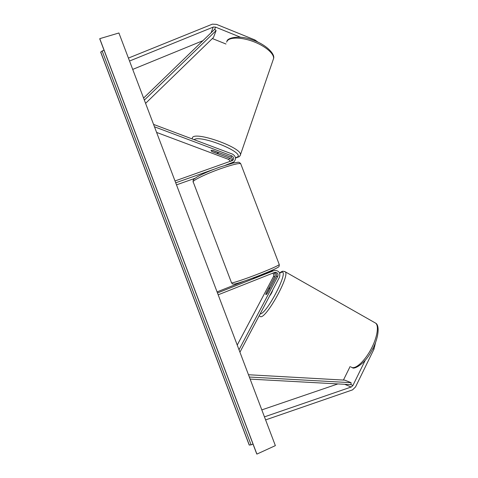 <?xml version="1.0" encoding="UTF-8"?>
<svg xmlns="http://www.w3.org/2000/svg" width="478" height="478" viewBox="0 0 478 478"><rect width="100%" height="100%" fill="white"/><g stroke="black" fill="none" stroke-linecap="round" stroke-linejoin="round"><path stroke-width="0.72" d="M232.314 160.698C232.804 159.084 232.278 157.889 230.737 157.107L212.853 150.391L210.995 150.456L212.017 151.598L229.745 158.254C230.952 158.798 231.543 159.718 231.513 161.026M225.7 165.125L233.945 161.917C236.383 158.833 235.875 156.222 232.422 154.089L153.569 124.405M232.852 163.106L233.617 162.275M175.014 180.959L232.714 160.423C234.112 158.624 233.814 157.101 231.806 155.87L154.472 126.79M230.414 161.409L228.717 159.449L156.605 132.418M176.49 184.867L194.887 178.348M175.707 182.799L213.786 169.337M225.969 44.012L212.363 38.551M240.458 37.2L215.53 27.115L213.445 27.007L129.538 61.029M254.655 40.767L254.941 39.949L216.522 24.378L212.351 24.157L128.421 58.083M202.893 40.696L132.717 69.406M254.941 39.949L258.281 42.333M350.111 366.518L343.443 380.058M365.276 360.197L352.931 385.453L351.426 386.935L264.454 416.864M372.846 348.528L373.969 349.155L355.56 386.905L352.555 389.869L265.607 419.905M337.874 383.924L261.813 409.891M373.969 349.155L375.6 342.302M274.462 272.448C276.362 273.147 276.977 274.468 276.308 276.415L267.357 293.343L265.971 294.687L266.103 293.337M217.472 292.954L274.605 270.381C278.973 270.614 280.592 272.902 279.475 277.24L239.938 352.202M273.816 270.614L274.605 270.381M218.177 294.807L274.993 272.293C277.527 272.442 278.471 273.78 277.814 276.296L239.018 349.765M266.037 293.301L274.91 276.523C275.549 274.904 275.125 273.655 273.655 272.771M272.651 273.171C273.769 274.121 274.037 275.274 273.458 276.631L237.231 345.068M217.072 291.891L244.413 281.064M272.346 270.781L255.115 277.61L253.023 278.178L253.902 277.706M262.559 274.276L270.429 271.002M272.777 270.638L270.984 270.936M254.637 277.778L254.499 277.413L258.592 275.842M259.56 275.465L259.685 275.8M217.956 148.64L214.383 147.296M217.532 152.243L212.387 150.313L210.995 150.456L211.658 151.371L216.761 153.289L218.171 153.151L217.562 152.159M275.364 445.633L118.903 32.982L99.759 38.67L256.889 454.1L275.364 445.633M252.999 444.068L251.105 444.869L249.181 444.958L100.715 52.245L102.149 50.949L104.067 50.304M99.83 39.088L99.759 38.67M99.824 39.088L256.889 454.1M272.723 290.044C272.239 292.004 271.211 293.952 269.64 295.888M269.646 288.855L267.071 293.731L265.864 294.633L265.911 293.689L268.469 288.855L269.568 287.887L269.712 288.897M215.53 27.115L214.724 29.254L143.585 98.074M214.724 29.254L216.098 30.61L213.469 37.475L145.587 103.356M216.098 30.61L144.35 100.099M352.931 385.453L350.971 384.647L250.143 379.114M350.971 384.647L351.085 382.675L344.775 380.135L248.482 374.74M351.085 382.675L249.355 377.04M232.595 162.687L232.027 163.309M231.806 155.87L230.737 157.107M229.745 158.254L228.717 159.449M213.2 27.091L211.133 32.731M351.181 387.031L344.698 384.3M277.814 276.296L276.308 276.415M274.91 276.523L273.458 276.631M193.118 181.706C193.339 179.513 192.329 180.26 196.978 176.991C202.421 173.926 210.057 170.622 219.88 167.079L233.025 163.064L237.721 162.305C238.695 162.03 239.693 162.49 240.703 163.685C238.707 163.088 232.081 164.731 220.842 168.614C205.409 174.022 190.758 181.311 193.291 182.16L231.477 282.665C229.828 284.177 245.387 279.068 260.647 273.004C271.737 268.57 277.951 265.762 279.277 264.591C279.248 266.204 278.949 267.023 278.375 267.041C277.109 268.11 271.313 270.733 260.976 274.91C250.466 279.038 239.556 282.958 234.573 284.022C232.075 283.932 233.162 284.643 231.477 282.665M273.117 59.87L273.553 58.603C274.438 53.781 265.081 45.804 252.796 41.359C240.53 36.854 228.663 37.111 226.829 41.61L226.644 42.124M192.144 138.925L192.359 137.855C194.164 130.584 242.442 147.678 240.422 154.83L240.189 155.571M235.463 157.824L237.626 156.892C244.162 152.076 199.989 134.443 194.128 139.672M249.331 445.138L100.697 51.977M256.722 453.897L99.782 38.969M251.105 444.869L102.149 50.949M374.644 322.578L375.702 323.182C379.162 325.984 377.16 337.838 370.952 349.352C364.792 360.89 356.038 369.046 351.868 367.498L350.876 366.943M259.207 315.677L260.402 316.633C265.935 319.316 290.367 275.101 285.235 271.797L284.685 271.462M279.666 273.201L281.697 272.185C289.495 269.98 266.891 313.98 260.098 313.986M232.858 163.1L233.945 161.917M271.767 270.709L270.853 270.817M240.703 163.685L279.277 264.591M260.128 275.244L260.253 275.573M226.99 41.275C226.895 38.019 239.269 34.667 252.372 39.919C265.643 44.173 275.447 54.062 273.553 58.603L240.422 154.83L239.466 156.593L235.493 158.069M218.404 152.476L218.213 153.032M352.394 367.684C353.875 369.751 364.786 364.128 371.322 351.378C378.492 339.398 380.064 325.416 375.702 323.182L285.235 271.797L282.994 271.223C282.169 271.265 281.034 271.874 279.6 273.046M270.094 288.168L269.688 287.941"/></g></svg>
